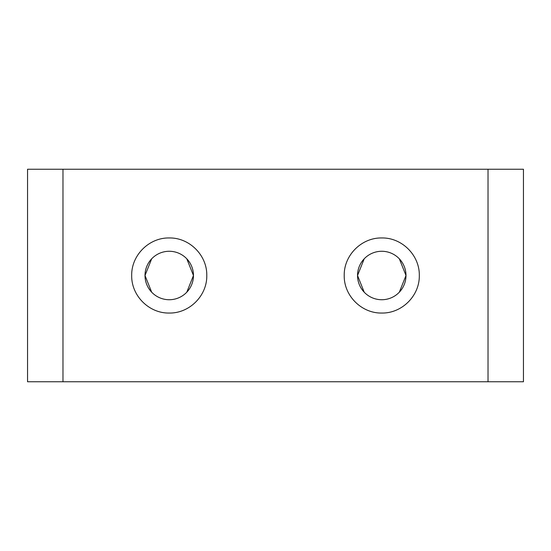 <?xml version="1.0" encoding="UTF-8"?>
<svg xmlns="http://www.w3.org/2000/svg" width="551" height="551" viewBox="0 0 551 551"><rect width="100%" height="100%" fill="white"/><g stroke="black" fill="none" stroke-linecap="round" stroke-linejoin="round"><path stroke-width="0.83" d="M488.028 169.233L62.972 169.233L62.972 381.767L523.45 381.767L523.45 169.233L488.028 169.233L488.028 381.767M152.765 257.737L152.413 258.061L152.765 257.737M151.677 258.805L145.009 275.5L151.677 292.195L145.009 275.5L151.677 258.805M152.413 292.939L152.765 293.263L152.413 292.939M398.235 293.263L398.587 292.939L398.235 293.263M399.323 292.195L405.991 275.5L399.323 258.805L405.991 275.5L399.323 292.195M398.587 258.061L398.235 257.737L398.587 258.061M381.767 237.956C401.954 237.557 419.704 255.292 419.311 275.5C419.704 295.708 401.954 313.443 381.767 313.044C361.573 313.443 343.824 295.708 344.217 275.5L344.217 275.5C343.824 255.292 361.573 237.557 381.767 237.956M381.767 299.73A24.23 24.23 0 0 0 405.991 275.5A24.23 24.23 0 0 0 381.767 251.27A24.23 24.23 0 0 0 357.537 275.5A24.23 24.23 0 0 0 381.767 299.73M365.292 257.737L364.948 258.061L365.292 257.737M364.211 258.805L357.537 275.5L364.211 292.195L357.537 275.5L364.211 258.805M364.948 292.939L365.292 293.263L364.948 292.939M185.708 293.263L186.052 292.939L185.708 293.263M186.789 292.195L193.463 275.5L186.789 258.805L193.463 275.5L186.789 292.195M186.052 258.061L185.708 257.737L186.052 258.061M169.233 237.956C189.427 237.557 207.176 255.292 206.783 275.5C207.176 295.708 189.427 313.443 169.233 313.044C149.046 313.443 131.296 295.708 131.689 275.5L131.689 275.5C131.296 255.292 149.046 237.557 169.233 237.956M169.233 299.73A24.23 24.23 0 0 0 193.463 275.5A24.23 24.23 0 0 0 169.233 251.27A24.23 24.23 0 0 0 145.009 275.5A24.23 24.23 0 0 0 169.233 299.73M62.972 381.767L27.55 381.767L27.55 169.233L62.972 169.233"/></g></svg>
